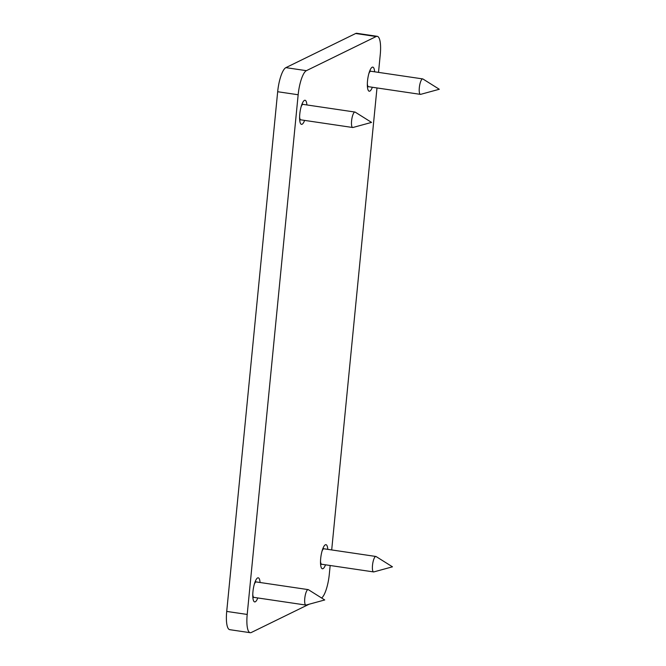 <?xml version="1.0" encoding="UTF-8"?>
<svg xmlns="http://www.w3.org/2000/svg" width="666" height="666" viewBox="0 0 666 666"><rect width="100%" height="100%" fill="white"/><g stroke="black" fill="none" stroke-linecap="round" stroke-linejoin="round"><path stroke-width="1" d="M256.418 581.992A7.809 2.09 98.4 0 0 256.235 581.934A7.809 2.09 98.4 0 0 255.844 582.009A7.809 2.09 98.4 0 0 254.287 584.332M252.78 594.53A7.809 2.09 98.4 0 0 253.946 597.385L305.861 605.061A7.809 2.09 -81.6 0 1 304.77 598.426A7.809 2.09 -81.6 0 1 307.759 589.676A7.809 2.09 -81.6 0 1 308.15 589.61A7.809 2.09 -81.6 0 1 308.383 589.693L324.733 599.958L306.11 605.044A7.809 2.09 -81.6 0 1 305.861 605.061M324.142 548.851A7.809 2.09 98.4 0 0 323.959 548.792A7.809 2.09 98.4 0 0 323.568 548.867A7.809 2.09 98.4 0 0 322.019 551.198M320.512 561.388A7.809 2.09 98.4 0 0 321.678 564.244L373.593 571.919A7.809 2.09 -81.6 0 1 372.502 565.292A7.809 2.09 -81.6 0 1 375.482 556.543A7.809 2.09 -81.6 0 1 375.874 556.468A7.809 2.09 -81.6 0 1 376.107 556.56L392.465 566.816L373.842 571.903A7.809 2.09 -81.6 0 1 373.593 571.919M303.238 104.437A7.809 2.09 98.4 0 0 303.055 104.379A7.809 2.09 98.4 0 0 302.664 104.454A7.809 2.09 98.4 0 0 301.115 106.776M299.608 116.975A7.809 2.09 98.4 0 0 300.774 119.83L352.689 127.506A7.809 2.09 -81.6 0 1 351.59 120.871A7.809 2.09 -81.6 0 1 354.578 112.121A7.809 2.09 -81.6 0 1 354.97 112.055A7.809 2.09 -81.6 0 1 355.203 112.138L371.553 122.402L352.938 127.489A7.809 2.09 -81.6 0 1 352.689 127.506M370.97 71.295A7.809 2.09 98.4 0 0 370.787 71.237A7.809 2.09 98.4 0 0 370.396 71.312A7.809 2.09 98.4 0 0 368.847 73.643M367.341 83.833A7.809 2.09 98.4 0 0 368.506 86.688L420.421 94.364A7.809 2.09 -81.6 0 1 419.322 87.729A7.809 2.09 -81.6 0 1 422.311 78.979A7.809 2.09 -81.6 0 1 422.702 78.913A7.809 2.09 -81.6 0 1 422.935 78.996L439.285 89.261L420.662 94.347A7.809 2.09 -81.6 0 1 420.421 94.364M376.165 36.53L306.385 70.671A21.495 5.744 98.4 0 0 298.16 94.755L247.203 614.443A21.495 5.744 98.4 0 0 250.225 632.7L229.728 629.67A21.495 5.744 -81.6 0 1 226.715 611.421L277.672 91.725A21.495 5.744 -81.6 0 1 285.897 67.641L355.677 33.5A21.495 5.744 -81.6 0 1 356.751 33.3L377.247 36.33A21.495 5.744 98.4 0 0 376.165 36.53L355.677 33.5M309.066 604.237L251.298 632.5A21.495 5.744 98.4 0 1 250.225 632.7M321.628 598.01A21.495 5.744 98.4 0 0 329.304 574.275L330.161 565.501M377.247 36.33A21.495 5.744 98.4 0 1 380.261 54.579L378.513 72.378M376.989 87.945L331.693 549.933M260.073 582.5A12.179 3.255 98.4 0 0 258.233 577.813A12.179 3.255 98.4 0 0 252.963 591.566A12.179 3.255 98.4 0 0 254.678 601.914A12.179 3.255 98.4 0 0 257.784 597.951M306.893 104.945A12.179 3.255 98.4 0 0 305.061 100.258A12.179 3.255 98.4 0 0 299.792 114.011A12.179 3.255 98.4 0 0 301.498 124.359A12.179 3.255 98.4 0 0 304.612 120.396M327.797 549.358A12.179 3.255 98.4 0 0 325.965 544.671A12.179 3.255 98.4 0 0 320.696 558.433A12.179 3.255 98.4 0 0 322.402 568.772A12.179 3.255 98.4 0 0 325.516 564.818M374.625 71.803A12.179 3.255 98.4 0 0 372.793 67.116A12.179 3.255 98.4 0 0 367.524 80.877A12.179 3.255 98.4 0 0 369.23 91.217A12.179 3.255 98.4 0 0 372.344 87.254M298.16 94.755L277.672 91.725M247.203 614.443L226.715 611.421M306.385 70.671L285.897 67.641M256.327 581.951L255.269 581.401M254.037 597.402L252.872 597.618M256.235 581.934L308.15 589.61M324.059 548.809L323.002 548.268M321.77 564.26L320.604 564.477M323.959 548.792L375.874 556.468M303.147 104.396L302.098 103.846M300.865 119.847L299.7 120.063M303.055 104.379L354.97 112.055M370.879 71.254L369.821 70.704M368.598 86.705L367.432 86.921M370.787 71.237L422.702 78.913"/></g></svg>
